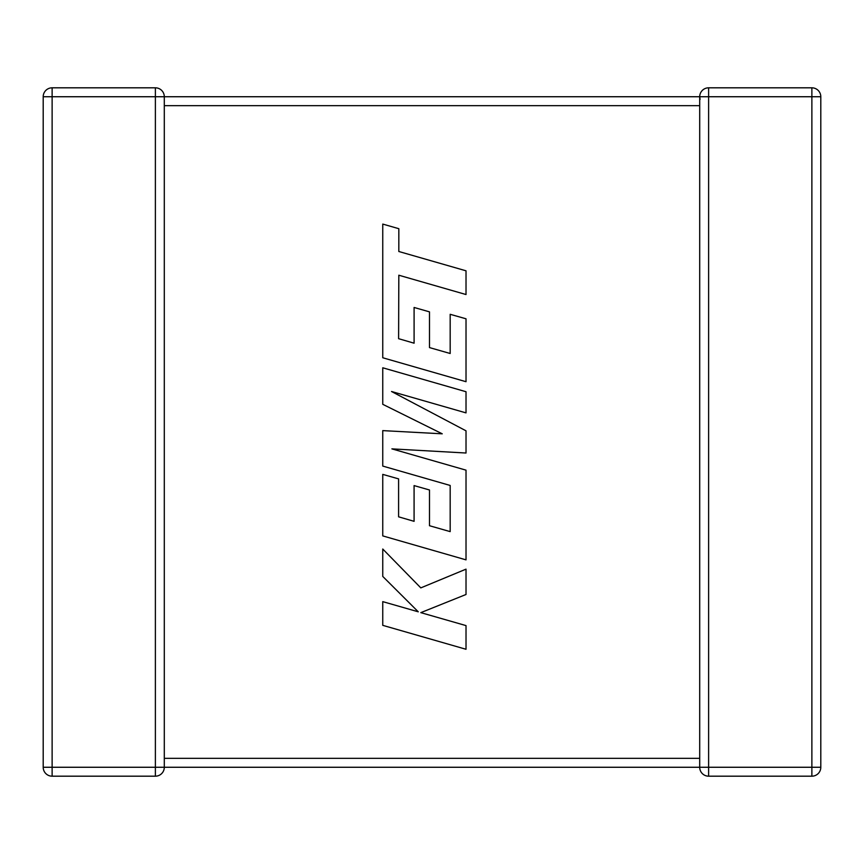 <?xml version="1.0" encoding="UTF-8"?>
<svg xmlns="http://www.w3.org/2000/svg" width="864" height="864" viewBox="0 0 864 864"><rect width="100%" height="100%" fill="white"/><g stroke="black" fill="none" stroke-linecap="round" stroke-linejoin="round"><path stroke-width="1.3" d="M164.3 105.667L699.7 105.667L699.7 96.736L164.3 96.736L164.3 767.264A8.921 8.921 0 0 1 155.38 776.185L155.38 767.264L52.121 767.264L52.121 96.736L155.38 96.736L155.38 767.264L699.7 767.264L699.7 758.333L164.3 758.333M164.3 96.736L155.38 96.736L155.38 87.815A8.921 8.921 0 0 1 164.3 96.736L164.3 96.854M155.38 87.815L52.121 87.815L52.121 96.736L43.2 96.736L43.2 767.264A8.921 8.921 0 0 0 52.121 776.185L155.38 776.185M699.7 767.264A8.921 8.921 0 0 0 708.62 776.185A8.921 8.921 0 0 1 699.7 767.264L708.62 767.264L708.62 776.185L811.879 776.185A8.921 8.921 0 0 0 820.8 767.264L820.8 96.736L811.879 96.736L811.879 767.264L708.62 767.264L708.62 96.736L811.879 96.736L811.879 87.815L708.62 87.815L708.62 96.736L699.7 96.736A8.921 8.921 0 0 1 708.62 87.815A8.921 8.921 0 0 0 699.7 96.736L700.088 99.349M699.7 105.667L699.7 758.333M811.879 87.815A8.921 8.921 0 0 1 820.8 96.736A8.921 8.921 0 0 0 811.879 87.815M43.2 96.736A8.921 8.921 0 0 1 52.121 87.815A8.921 8.921 0 0 0 43.2 96.736M398.606 338.688L398.822 275.216L466.02 294.538L466.02 270.81L398.822 251.5L398.833 228.701L382.752 224.078L382.752 357.761L466.02 381.704L466.02 318.794L450.176 314.302L450.176 353.495L429.484 347.587L429.484 311.861L414.094 307.465L414.094 343.192L398.606 338.688M382.752 367.783L382.752 404.309L442.238 433.814L382.752 430.618L382.752 466.074L450.176 485.46L450.176 531.619L429.484 525.722L429.484 489.985L414.083 485.59L414.083 521.327L398.596 516.823L398.596 478.883L382.752 474.379L382.752 535.896L466.02 559.861L466.02 470.156L391.889 448.87L466.02 453.017L466.02 430.823L391.532 391.5L466.02 412.884L466.02 391.727L382.752 367.783M382.752 625.342L466.02 649.274L466.02 625.601L420.811 612.641L466.02 594.486L466.02 569.149L420.811 587.887L382.752 549.018L382.752 576.418L418.262 611.809L382.752 601.636L382.752 625.342M820.8 767.264A8.921 8.921 0 0 1 811.879 776.185L811.879 767.264L820.8 767.264M43.2 767.264L52.121 767.264L52.121 776.185A8.921 8.921 0 0 1 43.2 767.264"/></g></svg>
